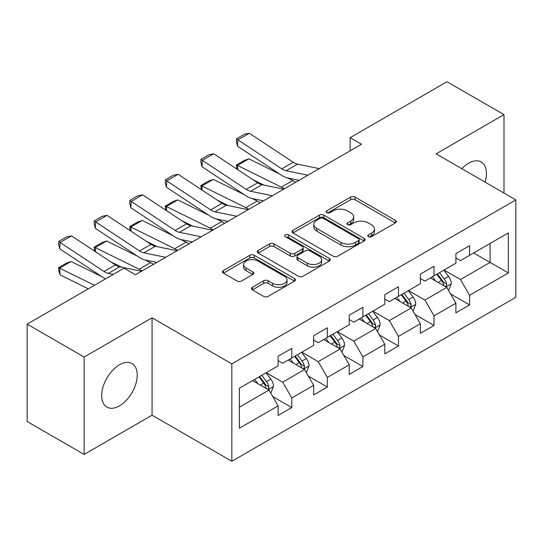 <?xml version="1.0" encoding="UTF-8"?>
<svg xmlns="http://www.w3.org/2000/svg" width="543" height="543" viewBox="0 0 543 543"><rect width="100%" height="100%" fill="white"/><g stroke="black" fill="none" stroke-linecap="round" stroke-linejoin="round"><path stroke-width="0.81" d="M368.439 236.667A2.213 1.276 0 0 0 371.568 236.667L395.345 222.942A3.163 1.826 0 0 0 396.268 221.646A3.163 1.826 0 0 0 395.345 220.356L355.068 197.102A3.163 1.826 0 0 0 350.595 197.102L326.825 210.827A2.213 1.276 0 0 0 326.173 211.736A2.213 1.276 0 0 0 326.825 212.639A2.213 1.276 0 0 0 329.954 212.639L333.029 210.86A10.127 5.844 0 0 1 347.35 210.86L350.71 212.802A10.127 5.844 0 0 1 353.669 216.935A10.127 5.844 0 0 1 350.71 221.069L347.629 222.84A2.213 1.276 0 0 0 346.984 223.743A2.213 1.276 0 0 0 347.629 224.653A2.213 1.276 0 0 0 350.764 224.653L353.839 222.874A10.127 5.844 0 0 1 368.161 222.874L371.514 224.809A10.127 5.844 0 0 1 374.48 228.942A10.127 5.844 0 0 1 371.514 233.076L368.439 234.854A2.213 1.276 0 0 0 367.787 235.757A2.213 1.276 0 0 0 368.439 236.667L368.439 234.854M119.467 405.865A25.141 14.518 120 0 0 135.893 383.704A25.141 14.518 120 0 0 132.037 363.559A25.141 14.518 120 0 0 119.467 364.801A25.141 14.518 120 0 0 103.041 386.962A25.141 14.518 120 0 0 106.896 407.107A25.141 14.518 120 0 0 119.467 405.865M485.075 182.143A25.141 14.518 120 0 0 481.241 161.95A25.141 14.518 120 0 0 468.67 163.192A25.141 14.518 120 0 0 461.828 168.724M252.373 287.267A3.163 1.826 0 0 0 251.45 288.557A3.163 1.826 0 0 0 252.373 289.853L263.674 296.376A3.163 1.826 0 0 0 268.147 296.376L294.55 281.131A3.163 1.826 0 0 0 295.473 279.842A3.163 1.826 0 0 0 294.55 278.545L254.273 255.298A3.163 1.826 0 0 0 249.8 255.298L223.404 270.536A3.163 1.826 0 0 0 222.474 271.833A3.163 1.826 0 0 0 223.404 273.122L237.047 281.002A3.163 1.826 0 0 0 241.526 281.002L252.821 274.48A3.163 1.826 0 0 0 253.751 273.19A3.163 1.826 0 0 0 252.821 271.894L246.054 267.991A8.464 4.887 0 0 1 243.576 264.536A8.464 4.887 0 0 1 248.803 260.016A8.464 4.887 0 0 1 258.027 261.074L284.539 276.387A8.464 4.887 0 0 1 287.016 279.842A8.464 4.887 0 0 1 281.79 284.356A8.464 4.887 0 0 1 272.566 283.297L268.147 280.745A3.163 1.826 0 0 0 263.674 280.745L252.373 287.267L252.373 289.853M152.06 317.825L84.138 357.036L27.15 324.137L27.15 421.524L84.138 454.423L152.06 415.205L231.841 461.265L231.841 363.885L152.06 317.825L152.06 415.205M503.999 193.064L503.999 114.634L436.07 153.852L515.85 199.912L231.841 363.885M503.999 114.634L447.011 81.735L350.14 137.664L350.14 150.825M27.15 324.137L124.021 268.208L135.417 274.792L361.536 144.241L350.14 137.664M333.253 256.201A3.163 1.826 0 0 0 337.732 256.201L364.129 240.956A3.163 1.826 0 0 0 365.059 239.667A3.163 1.826 0 0 0 364.129 238.377L323.859 215.123A3.163 1.826 0 0 0 319.386 215.123L292.982 230.368A3.163 1.826 0 0 0 292.053 231.657A3.163 1.826 0 0 0 292.982 232.947L333.253 256.201M286.147 237.142A2.213 1.276 0 0 1 288.394 237.454L288.394 234.82L329.343 258.461A3.163 1.826 0 0 1 330.266 259.751A3.163 1.826 0 0 1 329.343 261.047L302.94 276.285A3.163 1.826 0 0 1 298.467 276.285L258.19 253.038L258.19 250.452A3.163 1.826 0 0 0 257.267 251.742A3.163 1.826 0 0 0 258.19 253.038M258.19 250.452L269.491 243.929A3.163 1.826 0 0 1 273.964 243.929L290.295 253.357A3.163 1.826 0 0 0 294.774 253.357L302.268 249.033A3.163 1.826 0 0 0 303.198 247.744A3.163 1.826 0 0 0 302.268 246.447L285.265 236.633A2.213 1.276 0 0 1 284.613 235.73A2.213 1.276 0 0 1 285.985 234.549A2.213 1.276 0 0 1 288.394 234.82M231.841 461.265L515.85 297.292L515.85 199.912M272.756 396.587L291.788 407.576L291.788 397.965L313.671 385.333L313.671 394.937L327.348 387.044L327.348 377.439L349.224 364.801L349.224 374.412L362.9 366.518L362.9 356.907L384.783 344.276L384.783 353.88L398.46 345.986L398.46 336.382L420.343 323.743L420.343 333.354L434.02 325.454L434.02 315.85L455.903 303.218L455.903 312.822L469.58 304.928L469.58 295.317L508.329 272.946L508.329 232.94L490.091 243.468L490.091 262.418L508.329 272.946M291.788 407.576L278.111 415.47L278.111 405.865L239.361 428.237L239.361 388.231L278.111 365.853L278.111 356.249L291.788 348.355L291.788 357.959L313.671 345.328L313.671 335.717L327.348 327.823L327.348 337.434L349.224 324.795L349.224 315.191L362.9 307.297L362.9 316.902L384.783 304.27L384.783 294.659L398.46 286.765L398.46 296.369L420.343 283.738L420.343 274.134L434.02 266.233L434.02 275.844L455.903 263.206L455.903 253.601L469.58 245.707L469.58 255.312L508.329 232.94M288.136 360.063L304.548 369.539L282.672 382.177L266.26 372.702M278.111 360.593L282.672 363.226L291.788 357.959M282.672 382.177L291.788 397.965M304.548 369.539L313.671 385.333M323.696 339.538L340.108 349.013L318.225 361.645L301.813 352.169M313.671 340.061L318.225 342.694L327.348 337.434M318.225 361.645L327.348 377.439M340.108 349.013L349.224 364.801M359.256 319.006L375.668 328.481L353.785 341.119L337.373 331.644M349.224 319.535L353.785 322.169L362.9 316.902M353.785 341.119L362.9 356.907M375.668 328.481L384.783 344.276M394.815 298.48L411.227 307.956L389.345 320.587L372.932 311.112M384.783 299.003L389.345 301.636L398.46 296.369M389.345 320.587L398.46 336.382M411.227 307.956L420.343 323.743M430.375 277.948L446.787 287.423L424.904 300.055L408.492 290.58M420.343 278.478L424.904 281.104L434.02 275.844M424.904 300.055L434.02 315.85M446.787 287.423L455.903 303.218M473.679 252.943L490.091 262.418L460.464 279.53L444.052 270.054M455.903 257.945L460.464 260.579L469.58 255.312M460.464 279.53L469.58 295.317M84.138 357.036L84.138 454.423M239.361 407.182L268.995 390.071L252.583 380.595M268.995 390.071L278.111 405.865M450.547 293.939L469.58 304.928M414.988 314.465L434.02 325.454M379.428 334.997L398.46 345.986M343.868 355.529L362.9 366.518M308.315 376.055L327.348 387.044M369.321 236.979L371.514 235.71A10.127 5.844 0 0 0 374.48 231.576L374.48 228.942M353.669 216.935L353.669 219.562A10.127 5.844 0 0 1 350.71 223.696L348.518 224.965M395.297 222.963L355.068 199.736A3.163 1.826 0 0 0 350.595 199.736L327.707 212.951M364.088 240.983L323.859 217.757A3.163 1.826 0 0 0 319.386 217.757L293.023 232.974M358.536 240.569A2.213 1.276 0 0 0 359.188 239.667A2.213 1.276 0 0 0 358.536 238.764L323.187 218.354A2.213 1.276 0 0 0 320.058 218.354L316.813 220.227A10.127 5.844 0 0 0 313.847 224.361A10.127 5.844 0 0 0 316.813 228.494L340.977 242.443A10.127 5.844 0 0 0 355.292 242.443L358.536 240.569L358.536 243.203A2.213 1.276 0 0 0 359.188 242.3L359.188 239.667M313.847 224.361L313.847 226.994A10.127 5.844 0 0 0 316.813 231.128L316.813 228.494M358.536 243.203L355.292 245.076A10.127 5.844 0 0 1 340.977 245.076L316.813 231.128M258.23 253.058L269.491 246.563L269.491 243.929M303.198 247.744L303.198 250.371A3.163 1.826 0 0 1 302.268 251.667L294.774 255.991A3.163 1.826 0 0 1 290.295 255.991L273.964 246.563A3.163 1.826 0 0 0 269.491 246.563M288.394 237.454L329.296 261.068M307.243 263.145A8.464 4.887 0 0 0 316.467 264.203A8.464 4.887 0 0 0 321.694 259.69A8.464 4.887 0 0 0 319.216 256.235L309.877 250.839A3.163 1.826 0 0 0 305.397 250.839L297.903 255.169A3.163 1.826 0 0 0 296.98 256.459A3.163 1.826 0 0 0 297.903 257.749L307.243 263.145L307.243 265.778A8.464 4.887 0 0 0 316.467 266.837A8.464 4.887 0 0 0 321.694 262.323L321.694 259.69M296.98 256.459L296.98 259.092A3.163 1.826 0 0 0 297.903 260.382L297.903 257.749M307.243 265.778L297.903 260.382M287.016 279.842L287.016 282.469A8.464 4.887 0 0 1 281.79 286.989A8.464 4.887 0 0 1 272.566 285.93L268.147 283.378A3.163 1.826 0 0 0 263.674 283.378L252.414 289.874M243.576 264.536L243.576 267.163A8.464 4.887 0 0 0 246.054 270.618L246.054 267.991M252.78 274.507L246.054 270.618M294.51 281.159L254.273 257.932A3.163 1.826 0 0 0 249.8 257.932L223.444 273.149M448.586 290.546L451.294 283.711A8.545 4.935 -120 0 0 448.572 276.441L443.869 270.156M236.945 169.117L236.361 165.024L244.336 160.423L248.884 158.855L279.828 174.133M287.512 177.928L292.786 180.534A24.177 13.955 60 0 1 295.691 182.258M435.662 281.002L432.472 276.74M248.884 158.855L237.481 165.432L281.389 187.118A24.177 13.955 60 0 1 284.294 188.835M236.361 165.024L237.481 165.432L237.739 169.64M263.925 185.088L252.8 179.597M445.464 286.663L446.495 285.564L446.685 284.077A8.545 4.935 -120 0 0 444.242 278.939L439.538 272.661M437.393 273.896L442.613 280.86A4.351 2.511 60 0 1 443.407 282.184L446.685 284.077M436.803 274.235L441.507 280.521A8.545 4.935 60 0 1 443.95 285.659M307.908 175.206L286.12 170.74A16.12 9.306 60 0 1 281.803 168.846L237.895 139.829L237.481 146.155L281.389 175.172A24.177 13.955 -120 0 0 287.871 178.009L299.071 180.31M319.304 168.629L297.516 164.156A16.12 9.306 60 0 1 293.2 162.262L249.291 133.245L237.895 139.829L236.524 138.784L244.506 134.182L249.291 133.245M237.481 146.155L236.361 141.316L236.524 138.784M413.026 311.071L415.741 304.243A8.545 4.935 -120 0 0 413.013 296.967L408.309 290.688M201.385 189.643L200.801 185.557L208.784 180.948L213.324 179.387L244.269 194.666M251.952 198.46L257.226 201.066A24.177 13.955 60 0 1 260.138 202.783M400.11 301.535L396.913 297.265M213.324 179.387L201.928 185.964L245.83 207.643A24.177 13.955 60 0 1 248.735 209.367M200.801 185.557L201.928 185.964L202.179 190.172M228.372 205.621L217.241 200.123M409.904 307.189L410.942 306.096L411.126 304.603A8.545 4.935 -120 0 0 408.682 299.464L403.978 293.186M401.84 294.421L407.053 301.392A4.351 2.511 60 0 1 407.847 302.709L411.126 304.603M401.243 294.768L405.947 301.046A8.545 4.935 60 0 1 408.39 306.184M377.466 331.603L380.181 324.768A8.545 4.935 -120 0 0 377.453 317.499L372.749 311.214M165.825 210.175L165.242 206.089L173.224 201.48L177.765 199.912L208.709 215.198M216.392 218.992L221.673 221.598A24.177 13.955 60 0 1 224.578 223.316M364.55 322.06L361.353 317.798M177.765 199.912L166.368 206.496L210.277 228.175A24.177 13.955 60 0 1 213.182 229.893M165.242 206.089L166.368 206.496L166.62 210.698M192.813 226.146L181.681 220.655M374.344 327.721L375.383 326.628L375.566 325.135A8.545 4.935 -120 0 0 373.122 319.997L368.419 313.718M366.281 314.954L371.5 321.918A4.351 2.511 60 0 1 372.288 323.241L375.566 325.135M365.683 315.293L370.387 321.578A8.545 4.935 60 0 1 372.831 326.716M272.348 195.738L250.561 191.265A16.12 9.306 60 0 1 246.244 189.371L202.335 160.355L201.928 166.681L245.83 195.697A24.177 13.955 -120 0 0 252.312 198.541L263.511 200.835M283.745 189.154L261.957 184.688A16.12 9.306 60 0 1 257.64 182.794L213.732 153.778L202.335 160.355L200.964 159.316L208.946 154.707L213.732 153.778M201.928 166.681L200.801 161.848L200.964 159.316M236.789 216.263L215.001 211.797A16.12 9.306 60 0 1 210.684 209.903L166.776 180.887L166.368 187.213L210.277 216.229A24.177 13.955 -120 0 0 216.752 219.067L227.951 221.368M248.185 209.686L226.397 205.213A16.12 9.306 60 0 1 222.08 203.32L178.172 174.31L166.776 180.887L165.411 179.842L173.387 175.24L178.172 174.31M166.368 187.213L165.242 182.373L165.411 179.842M341.914 352.129L344.622 345.3A8.545 4.935 -120 0 0 341.893 338.024L337.189 331.746M130.266 230.707L129.689 226.614L137.664 222.012L142.205 220.444L173.149 235.723M180.833 239.517L186.113 242.124A24.177 13.955 60 0 1 189.018 243.848M328.99 342.592L325.793 338.323M142.205 220.444L130.809 227.022L174.717 248.708A24.177 13.955 60 0 1 177.622 250.425M129.689 226.614L130.809 227.022L131.06 231.23M157.253 246.678L146.128 241.18M338.784 348.246L339.823 347.153L340.013 345.667A8.545 4.935 -120 0 0 337.563 340.529L332.859 334.244M330.721 335.479L335.941 342.45A4.351 2.511 60 0 1 336.728 343.773L340.013 345.667M330.124 335.825L334.827 342.104A8.545 4.935 60 0 1 337.278 347.242M306.354 372.661L309.062 365.833A8.545 4.935 -120 0 0 306.34 358.556L301.63 352.278M94.713 251.233L94.129 247.146L102.104 242.538L106.645 240.97L137.596 256.255M145.28 260.049L150.554 262.656A24.177 13.955 60 0 1 153.459 264.373M293.43 363.124L290.233 358.855M106.645 240.97L95.249 247.554L139.157 269.233A24.177 13.955 60 0 1 142.062 270.957M94.129 247.146L95.249 247.554L95.507 251.762M121.693 267.21L110.568 261.712M303.232 368.778L304.263 367.686L304.453 366.192A8.545 4.935 -120 0 0 302.01 361.054L297.299 354.776M295.161 356.011L300.381 362.982A4.351 2.511 60 0 1 301.175 364.299L304.453 366.192M294.564 356.357L299.274 362.636A8.545 4.935 60 0 1 301.718 367.774M270.794 393.193L273.502 386.358A8.545 4.935 -120 0 0 270.781 379.082L266.077 372.803M71.085 261.502L59.689 268.079L60.103 274.88L58.732 270.394L58.569 267.672L66.545 263.07L71.085 261.502L102.036 276.781M257.871 383.65L254.681 379.387M58.569 267.672L94.482 285.265M88.326 288.822L60.103 274.88M267.672 389.311L268.704 388.211L268.894 386.725A8.545 4.935 -120 0 0 266.45 381.586L261.746 375.308M259.602 376.543L264.821 383.507A4.351 2.511 60 0 1 265.615 384.831L268.894 386.725M259.011 376.883L263.715 383.168A8.545 4.935 60 0 1 266.158 388.306M201.229 236.796L179.448 232.323A16.12 9.306 60 0 1 175.124 230.429L131.223 201.419L130.809 207.745L174.717 236.755A24.177 13.955 -120 0 0 181.192 239.599L192.398 241.893M212.625 230.212L190.844 225.745A16.12 9.306 60 0 1 186.52 223.852L142.619 194.835L131.223 201.419L129.852 200.374L137.827 195.765L142.619 194.835M130.809 207.745L129.689 202.906L129.852 200.374M165.676 257.321L143.888 252.855A16.12 9.306 60 0 1 139.565 250.961L95.663 221.944L95.249 228.27L139.157 257.287A24.177 13.955 -120 0 0 145.633 260.124L156.839 262.425M177.072 250.744L155.284 246.278A16.12 9.306 60 0 1 150.968 244.384L107.059 215.367L95.663 221.944L94.292 220.906L102.267 216.297L107.059 215.367M95.249 228.27L94.129 223.431L94.292 220.906M113.297 274.405L108.328 273.387A16.12 9.306 60 0 1 104.012 271.493L60.103 242.477L59.689 248.803L103.598 277.819A24.177 13.955 -120 0 0 105.457 278.926M141.513 271.276L119.725 266.803A16.12 9.306 60 0 1 115.408 264.909L71.5 235.893L60.103 242.477L58.732 241.431L66.714 236.829L71.5 235.893M59.689 248.803L58.569 243.963L58.732 241.431M371.514 235.71L371.514 233.076M347.629 224.653L347.629 222.84M350.71 223.696L350.71 221.069M326.825 212.639L326.825 210.827M350.595 199.736L350.595 197.102M355.068 199.736L355.068 197.102M395.345 222.942L395.345 220.356M292.982 232.947L292.982 230.368M319.386 217.757L319.386 215.123M323.859 217.757L323.859 215.123M364.129 240.956L364.129 238.377M340.977 245.076L340.977 242.443M355.292 245.076L355.292 242.443M273.964 246.563L273.964 243.929M290.295 255.991L290.295 253.357M294.774 255.991L294.774 253.357M302.268 251.667L302.268 249.033M329.343 261.047L329.343 258.461M263.674 283.378L263.674 280.745M268.147 283.378L268.147 280.745M272.566 285.93L272.566 283.297M252.821 274.48L252.821 271.894M223.404 273.122L223.404 270.536M249.8 257.932L249.8 255.298M254.273 257.932L254.273 255.298M294.55 281.131L294.55 278.545M445.939 286.935L451.24 283.88M444.242 278.939L448.572 276.441M438.167 282.448L441.507 280.521M292.786 180.534L281.389 187.118M286.12 170.74L297.516 164.156M281.803 168.846L293.2 162.262M410.386 307.467L415.68 304.406M408.682 299.464L413.013 296.967M402.607 302.974L405.947 301.046M257.226 201.066L245.83 207.643M374.826 327.992L380.127 324.938M373.122 319.997L377.453 317.499M367.048 323.506L370.387 321.578M221.673 221.598L210.277 228.175M250.561 191.265L261.957 184.688M246.244 189.371L257.64 182.794M215.001 211.797L226.397 205.213M210.684 209.903L222.08 203.32M339.266 348.525L344.567 345.463M337.563 340.529L341.893 338.024M331.488 344.038L334.827 342.104M186.113 242.124L174.717 248.708M303.707 369.057L309.008 365.996M302.01 361.054L306.34 358.556M295.928 364.563L299.274 362.636M150.554 262.656L139.157 269.233M268.147 389.582L273.448 386.528M266.45 381.586L270.781 379.082M260.368 385.096L263.715 383.168M179.448 232.323L190.844 225.745M175.124 230.429L186.52 223.852M143.888 252.855L155.284 246.278M139.565 250.961L150.968 244.384M108.328 273.387L119.725 266.803M104.012 271.493L115.408 264.909"/></g></svg>
